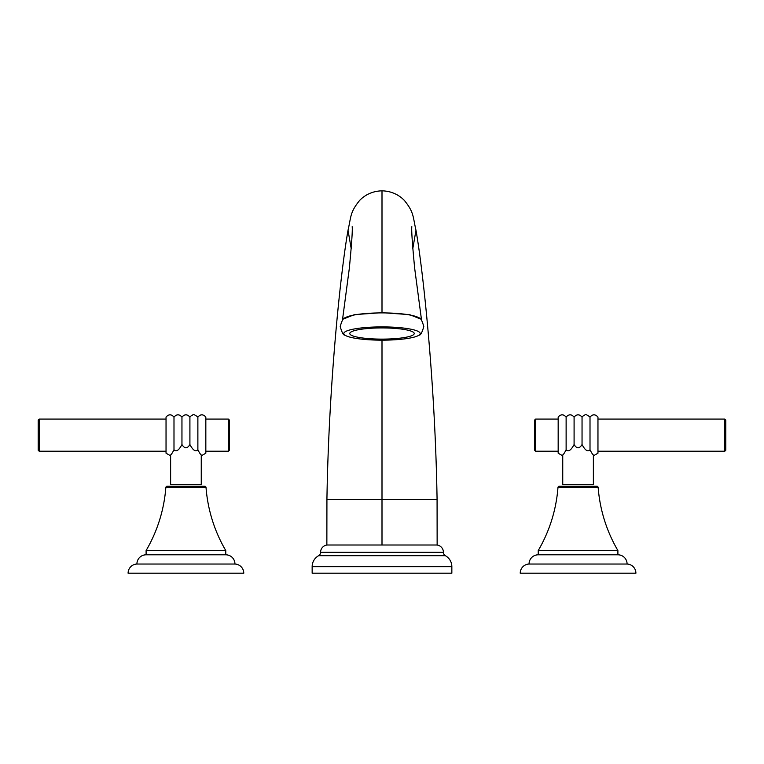 <?xml version="1.0" encoding="UTF-8"?>
<svg xmlns="http://www.w3.org/2000/svg" width="764" height="764" viewBox="0 0 764 764"><rect width="100%" height="100%" fill="white"/><g stroke="black" fill="none" stroke-linecap="round" stroke-linejoin="round"><path stroke-width="1.15" d="M445.383 555.695A12.549 12.549 0 0 1 451.849 566.668L451.849 573.191L312.151 573.191L312.151 566.668A12.549 12.549 0 0 1 318.617 555.695A3.82 3.82 -90 0 0 320.584 552.353L443.416 552.353A3.82 3.82 90 0 0 445.383 555.695L318.617 555.695M436.168 544.999A7.258 7.258 0 0 1 443.416 552.257L320.584 552.257A7.258 7.258 0 0 1 327.832 544.999M382 544.999L326.858 544.999L437.142 544.999L382 544.999L382 499.322L326.925 499.322L437.075 499.322L382 499.322L382 340.161M382 262.959L382 202.661M342.644 320.011L342.558 319.342L354.477 314.615L382 312.677L382 190.809C373.099 191.124 365.698 194.276 359.787 200.263C349.864 212.325 351.192 216.613 348.021 230.26C340.839 270.714 328.806 382.592 326.925 499.322L326.858 544.999M382 253.724L382 252.158M421.356 320.011L421.442 319.342L409.523 314.615L382 312.677M382 339.12A32.231 5.596 0 0 1 349.769 333.524A32.231 5.596 0 0 1 382 327.928A32.231 5.596 0 0 1 414.231 333.524A32.231 5.596 0 0 1 382 339.12M419.092 335.109A38.2 6.637 0 0 0 420.2 333.524A38.2 6.637 180 0 0 382 326.897A38.2 6.637 180 0 0 343.8 333.524A38.2 6.637 0 0 0 344.908 335.109C343.494 335.453 341.928 332.598 340.209 326.534C341.938 320.45 343.513 317.585 344.936 317.939A38.181 6.628 0 0 1 382 312.896A38.181 6.628 0 0 1 419.064 317.939C420.486 317.585 422.062 320.45 423.791 326.534C422.072 332.598 420.506 335.453 419.092 335.109A38.2 6.637 0 0 1 382 340.161A38.2 6.637 0 0 1 344.908 335.109M627.082 564.033L529.051 564.033A9.168 9.168 0 0 1 538.219 554.807L617.914 554.807A9.168 9.168 0 0 1 627.082 564.033A9.168 9.168 0 0 1 635.906 573.191L520.227 573.191A9.168 9.168 0 0 1 529.051 564.033M136.918 564.033A9.168 9.168 0 0 0 128.094 573.191L243.773 573.191A9.168 9.168 0 0 0 234.949 564.033L136.918 564.033A9.168 9.168 0 0 1 146.086 554.807L225.781 554.807L225.762 550.538L146.105 550.538A147.051 147.051 0 0 0 165.864 487.165L166.838 486.181L205.029 486.181L206.003 487.165L165.864 487.165M234.949 564.033A9.168 9.168 0 0 0 225.781 554.807M617.895 554.807L617.895 550.538L538.238 550.538A147.051 147.051 0 0 0 557.997 487.165L558.971 486.181L597.161 486.181L598.136 487.165L557.997 487.165M538.238 554.807L538.238 550.538M617.895 550.538A147.051 147.051 0 0 1 598.136 487.165M146.105 554.807L146.105 550.538M225.762 550.538A147.051 147.051 0 0 1 206.003 487.165M593.38 454.972L593.38 484.653L562.743 484.653L562.743 454.972M597.964 417.087L597.964 453.205L593.991 455.487C593.265 455.411 591.938 453.52 590.009 449.805L590.009 417.087C592.654 414.078 595.309 414.078 597.964 417.087M574.089 417.087C576.734 414.078 579.389 414.078 582.044 417.087L582.044 444.533C579.389 448.888 576.734 448.888 574.089 444.533C570.956 450.416 568.301 452.173 566.124 449.805L566.124 417.087C568.779 414.078 571.434 414.078 574.089 417.087L574.089 444.533M590.009 449.805C587.822 452.173 585.176 450.416 582.044 444.533M566.124 449.805C564.195 453.52 562.867 455.411 562.132 455.487L558.169 453.205L558.169 417.087C560.814 414.078 563.469 414.078 566.124 417.087M597.964 451.218L724.816 451.218L725.8 450.244L725.8 420.047L724.816 419.073L597.964 419.073M724.816 451.218L724.816 419.073M558.169 419.073L535.621 419.073L535.621 451.218L558.169 451.218M535.621 451.218L534.638 450.244L534.638 420.047L535.621 419.073M201.257 454.972L201.257 484.653L170.62 484.653L170.62 454.972M205.831 417.087L205.831 453.205L201.868 455.487C201.133 455.411 199.805 453.52 197.876 449.805L197.876 417.087C200.531 414.078 203.186 414.078 205.831 417.087M181.956 417.087C184.611 414.078 187.266 414.078 189.911 417.087L189.911 444.533C187.266 448.888 184.611 448.888 181.956 444.533C178.824 450.416 176.169 452.173 173.991 449.805L173.991 417.087C176.646 414.078 179.301 414.078 181.956 417.087L181.956 444.533M197.876 449.805C195.699 452.173 193.044 450.416 189.911 444.533M173.991 449.805C172.062 453.52 170.735 455.411 170.009 455.487L166.036 453.205L166.036 417.087C168.691 414.078 171.337 414.078 173.991 417.087M166.036 419.073L39.184 419.073L38.2 420.047L38.2 450.244L39.184 451.218L166.036 451.218M39.184 419.073L39.184 451.218M205.831 451.218L228.379 451.218L228.379 419.073L205.831 419.073M228.379 419.073L229.362 420.047L229.362 450.244L228.379 451.218M451.849 566.668L312.151 566.668M351.192 248.558L348.021 230.26M412.808 248.558L415.979 230.26C423.161 270.714 435.193 382.592 437.075 499.322L437.142 544.999M352.175 226.688C352.643 229.754 351.698 243.62 349.329 268.288L342.558 319.342M411.825 226.688C411.357 229.754 412.302 243.62 414.671 268.288L421.442 319.342M382 190.809C390.901 191.124 398.302 194.276 404.213 200.263C414.136 212.325 412.808 216.613 415.979 230.26M582.044 417.087L583.648 415.463C585.405 415.692 584.269 412.541 590.009 417.087M189.911 417.087L191.516 415.463C193.282 415.692 192.136 412.541 197.876 417.087"/></g></svg>
